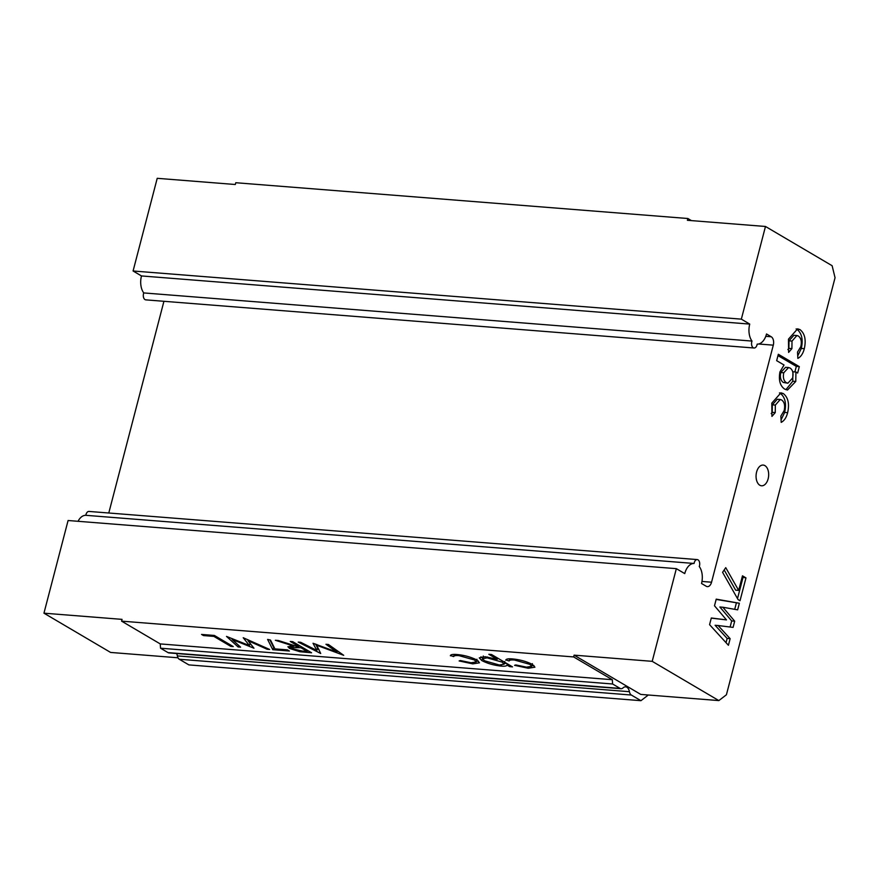 <?xml version="1.0" encoding="UTF-8"?>
<svg xmlns="http://www.w3.org/2000/svg" width="879" height="879" viewBox="0 0 879 879"><rect width="100%" height="100%" fill="white"/><g stroke="black" fill="none" stroke-linecap="round" stroke-linejoin="round"><path stroke-width="1.32" d="M701.969 581.448L711.55 582.206A6.614 3.999 -85.5 0 1 707.364 586.634A6.614 3.999 -85.5 0 1 706.255 586.271L701.53 583.491A15.119 9.131 94.5 0 0 699.266 566.515A4.725 2.857 94.5 0 0 697.223 559.582A4.725 2.857 94.5 0 0 694.08 563.461A15.119 9.131 94.5 0 0 684.741 573.602L676.347 568.658L652.207 661.338L718.846 700.585L726.417 694.773L835.05 277.731L832.127 265.722L765.477 226.474L687.378 220.288L687.85 218.508L235.781 182.722L235.319 184.502L157.22 178.316L133.081 270.996L141.475 275.94A15.119 9.131 94.5 0 0 143.749 292.927A4.725 2.857 94.5 0 0 145.002 299.596A4.725 2.857 94.5 0 0 145.793 299.86L754.039 348.007A4.725 2.857 94.5 0 0 757.193 344.128A15.119 9.131 94.5 0 0 766.532 333.987L771.246 336.767A6.614 3.999 -85.5 0 1 773.3 345.161L758.566 343.997M143.749 292.927L752.006 341.074A4.725 2.857 94.5 0 0 753.259 347.754A4.725 2.857 94.5 0 0 754.039 348.007M764.917 465.628A10.394 6.274 94.5 0 0 763.192 465.068A10.394 6.274 94.5 0 0 756.292 473.462A10.394 6.274 94.5 0 0 759.819 485.23A10.394 6.274 94.5 0 0 761.544 485.79A10.394 6.274 94.5 0 0 768.444 477.396A10.394 6.274 94.5 0 0 764.917 465.628M648.317 695.003L640.934 700.684L188.875 664.898L179.283 659.25A5.67 3.428 -85.5 0 1 177.371 655.91A7.559 4.571 94.5 0 0 176.602 653.526M640.934 700.684L631.342 695.036A5.67 3.428 -85.5 0 1 629.43 691.696A7.559 4.571 94.5 0 0 626.881 687.257A7.559 4.571 94.5 0 0 625.617 686.851A7.559 4.571 94.5 0 0 623.002 687.916A5.67 3.428 -85.5 0 1 621.035 688.707A5.67 3.428 -85.5 0 1 620.091 688.4L612.597 683.994L612.311 679.709L160.253 643.922L121.588 621.145L122.049 619.365L43.95 613.179L110.6 652.438L177.976 657.778M141.475 275.94L749.732 324.087L741.338 319.143L133.081 270.996M243.219 637.736L269.644 649.46L267.139 649.262L247.999 640.681L253.976 648.219L232.144 639.472L240.582 647.153L238.11 646.955L226.507 636.407L249.438 645.593L243.219 637.736M290.268 641.461L292.696 641.648L311.584 652.778L299.794 651.713L289.554 648.46L287.894 646.735L294.015 646.197L275.358 640.275L278.357 640.516L297.014 646.439L298.981 646.592L290.268 641.461M450.52 655.273L450.389 655.8C450.509 654.58 452.762 654.163 457.113 654.525C464.595 655.251 471.221 657.107 476.989 660.085L479.473 662.81L472.77 663.865L459.124 660.953L460.398 660.547L471.089 662.766L476.275 661.931L474.462 659.975L458.959 655.635C455.707 655.382 453.949 655.701 453.674 656.591L450.4 655.514M505.974 659.668L505.843 660.195C505.963 658.975 508.216 658.547 512.567 658.92C520.049 659.646 526.675 661.502 532.443 664.469L534.926 667.194L528.224 668.249L514.578 665.337L515.852 664.942L526.543 667.161L531.729 666.315L529.916 664.359L514.413 660.019C511.16 659.777 509.402 660.096 509.128 660.975L505.854 659.909M612.311 679.709L573.646 656.932L121.588 621.145M507.293 663.799L506.985 664.985C506.853 666.029 504.931 666.414 501.217 666.117C493.822 665.315 487.351 663.458 481.78 660.547L479.264 657.866L485.263 656.756L497.261 659.261L488.834 654.295L491.526 654.503L512.512 666.875L509.82 666.656L506.952 665.117M336.987 652.097L325.944 644.285L328.394 644.472L343.711 655.316L316.704 645.274L320.714 653.504L298.234 642.088L300.673 642.285L316.858 650.493L313.023 643.263L336.987 652.097L337.327 650.801M274.929 648.889L287.466 649.878L289.4 651.02L272.765 649.702L267.601 639.418L270.501 640.055L274.929 648.889M201.544 634.429L214.366 635.451L233.254 646.57L230.825 646.384L213.872 636.396L203.478 635.572L201.544 634.429M687.85 218.508L691.41 220.607M676.347 568.658L68.09 520.511L43.95 613.179M697.223 559.582L88.966 511.435A4.725 2.857 94.5 0 0 85.823 515.314A15.119 9.131 94.5 0 0 78.044 521.291M163.933 301.288L108.787 512.995M742.469 575.822L745.974 577.888L740.019 600.731L738.063 599.577L722.582 572.328L725.746 567.647L738.668 590.413L742.469 575.822M799.319 366.631L797.649 373.037L795.924 372.015L795.77 381.464L787.496 390.034L784.595 389.056C780.025 385.804 778.475 380.091 779.937 371.916L784.046 365.016L776.662 360.665L778.333 354.27L799.319 366.631L796.319 366.4L794.88 371.927M749.732 324.087A15.119 9.131 94.5 0 0 752.006 341.074M711.55 582.206L773.3 345.161M765.477 226.474L741.338 319.143M804.307 348.699C803.043 353.589 800.901 356.819 797.857 358.39L797.528 352.083L800.802 346.667C801.934 341.667 801.121 338.118 798.363 336.02L796.912 335.525L792.012 341.085L791.902 348.622L788.606 352.413L788.474 339.151L797.627 328.834L800.044 329.636C804.834 333.515 806.252 339.865 804.307 348.699L801.296 348.458L797.725 355.929M787.639 412.68C786.386 417.569 784.233 420.799 781.189 422.37L780.86 416.064L784.134 410.647C785.266 405.648 784.453 402.099 781.695 400L780.244 399.495L775.344 405.065L775.245 412.603L771.938 416.393L771.806 403.131L780.959 392.814L783.387 393.616C788.166 397.495 789.584 403.846 787.639 412.68L784.639 412.438L781.057 419.909M716.22 599.148L739.36 603.247L737.646 609.85L722.868 607.235L734.69 621.178L733.075 627.397L718.11 625.518L730.141 638.67L728.416 645.285L709.573 624.672L711.309 617.992L726.472 619.893L714.495 605.774L716.22 599.148M573.646 656.932L574.108 655.152L640.758 694.41L718.846 700.585M652.207 661.338L574.108 655.152M612.597 683.994L160.538 648.208L160.253 643.922M621.035 688.707L168.977 652.921A5.67 3.428 -85.5 0 1 168.032 652.614L160.538 648.208M796.912 335.525L793.902 335.284L789.001 340.843L792.012 341.085M789.001 340.843L788.902 348.392L791.902 348.622M788.902 348.392L787.859 349.578M796.099 328.944L800.044 329.636M797.044 329.405C801.835 333.273 803.252 339.624 801.296 348.458M795.77 381.464L792.759 381.233L792.924 371.773L795.924 372.015M792.759 381.233L785.914 389.694M777.981 355.599L796.319 366.4M788.562 367.543L785.562 367.301L780.75 372.553C779.816 377.278 780.684 380.574 783.321 382.464L787.881 383.211L792.627 378.025C793.616 373.289 792.792 369.971 790.144 368.081L788.562 367.543L783.749 372.784C782.826 377.509 783.683 380.816 786.32 382.695L787.881 383.211M783.321 382.464L786.32 382.695M780.75 372.553L783.749 372.784M780.244 399.495L777.234 399.264L772.333 404.823L775.344 405.065M772.333 404.823L772.234 412.372L775.245 412.603M772.234 412.372L771.191 413.559M779.442 392.913L783.387 393.616M780.376 393.374C785.167 397.253 786.584 403.604 784.639 412.438M742.129 577.151L745.974 577.888M742.964 577.646L737.503 598.599M724.186 569.955L735.668 590.183L738.668 590.413M716.143 599.423L739.36 603.247M736.36 603.005L734.712 609.334M734.69 621.178L731.691 620.937L719.868 606.993L722.868 607.235M731.691 620.937L730.108 627.024M730.141 638.67L727.131 638.429L715.099 625.277L718.11 625.518M727.131 638.429L726.032 642.681M711.276 618.124L726.472 619.893M528.488 667.249L528.224 668.249M530.191 663.315L529.916 664.359M514.644 659.129L514.413 660.019M509.699 658.8L509.128 660.975M533.938 665.502L531.894 665.689M510.128 665.469L509.82 666.656M506.48 663.315L504.249 663.535M501.491 665.084L501.217 666.117M482.791 658.052L481.78 660.547M482.483 657.877L480.934 656.833M497.569 658.063L497.261 659.261M484.461 660.755L499.36 665.007L504.085 664.183L502.118 662.118L487.208 657.866L482.626 658.69L484.461 660.755M487.438 656.987L487.208 657.866M502.425 660.931L502.118 662.118M473.034 662.854L472.77 663.865M474.737 658.92L474.462 659.975M459.19 654.734L458.959 655.635M454.245 654.405L453.674 656.591M478.495 661.107L476.44 661.294M316.89 644.549L316.704 645.274M318.989 649.592L317.308 648.746M315.55 644.043L317.55 647.823L316.858 650.493M300.014 650.845L299.794 651.713M291.356 646.373L290.707 646.043M290.18 646.054L289.554 648.46M294.19 645.538L294.015 646.197M299.267 645.516L298.981 646.592M302.145 651.042L307.221 651.438L300.926 647.735L291.026 647.625L291.982 648.647L302.145 651.042M307.496 650.372L307.221 651.438M301.2 646.658L300.926 647.735M274.028 647.076L272.765 649.702M273.457 647.032L269.897 639.923M267.359 648.427L267.139 649.262M248.208 639.846L247.999 640.681M250.647 644.021L249.922 643.725M232.353 638.67L232.144 639.472M238.539 645.296L238.11 646.955M250.043 643.263L249.438 645.593M248.087 640.33L247.417 639.483M231.111 645.307L230.825 646.384M214.124 635.429L213.872 636.396M203.73 634.605L203.478 635.572M85.823 515.314L694.08 563.461M629.43 691.696L177.371 655.91M620.091 688.4L168.032 652.614M631.342 695.036L179.283 659.25M765.774 336.327L771.246 336.767M306.43 651.383L306.178 652.35M296.245 646.197L295.948 647.329M531.729 666.315L532.421 663.645M482.626 658.69L483.318 656.009M504.085 664.183L504.777 661.513M476.275 661.931L476.978 659.25M291.026 647.625L291.432 646.054"/></g></svg>
